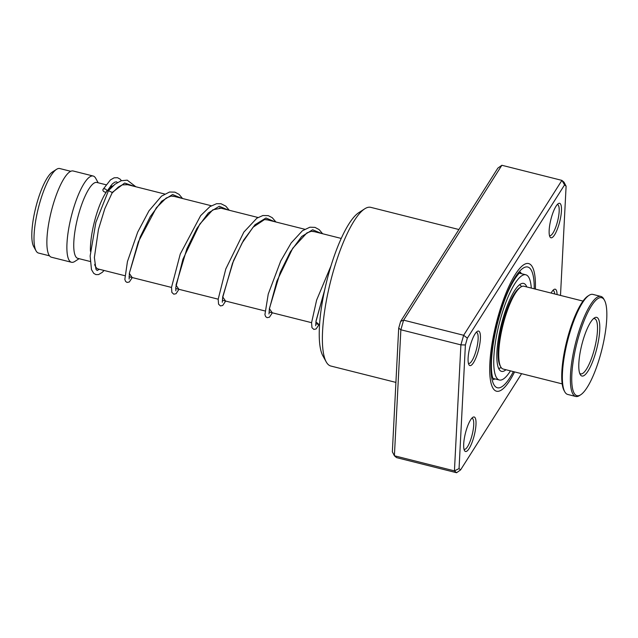 <?xml version="1.0" encoding="UTF-8"?>
<svg xmlns="http://www.w3.org/2000/svg" width="638" height="638" viewBox="0 0 638 638"><rect width="100%" height="100%" fill="white"/><g stroke="black" fill="none" stroke-linecap="round" stroke-linejoin="round"><path stroke-width="0.96" d="M49.493 255.822L38.511 253.055A43.575 11.133 -75.9 0 1 36.039 250.838L33.662 246.523A39.843 10.176 -75.9 0 1 35.776 207.438A39.843 10.176 -75.9 0 1 52.412 171.997L56.543 169.325A43.575 11.133 -75.9 0 1 57.117 168.99A43.575 11.133 -75.9 0 1 59.773 168.544L70.762 171.303M36.039 250.838A43.575 11.133 -75.9 0 1 38.352 208.084A43.575 11.133 -75.9 0 1 56.543 169.325M124.809 275.688L98.164 268.981A44.469 11.356 -75.9 0 1 95.636 266.716A44.469 11.356 -75.9 0 1 94.687 264.355M90.429 251.276A39.125 9.993 -75.9 0 1 106.466 191.831M107.08 190.985A39.125 9.993 -75.9 0 1 110.653 187.357L113.652 185.427M90.157 261.468L77.788 258.35A39.125 9.993 -75.9 0 1 76.64 222.215A39.125 9.993 -75.9 0 1 94.496 182.867A39.125 9.993 -75.9 0 1 96.88 182.46L106.06 184.773M79.088 258.685L74.782 261.468A44.469 11.356 -75.9 0 1 74.191 261.811A44.469 11.356 -75.9 0 1 71.48 262.266A44.469 11.356 -75.9 0 1 70.172 221.203A44.469 11.356 -75.9 0 1 90.468 176.487A44.469 11.356 -75.9 0 1 93.18 176.024A44.469 11.356 -75.9 0 1 95.7 178.289L98.18 182.787M71.48 262.266L51.471 257.234A44.469 11.356 -75.9 0 1 50.163 216.17A44.469 11.356 -75.9 0 1 70.459 171.447A44.469 11.356 -75.9 0 1 73.171 170.992L93.18 176.024M551.08 293.057A17.784 4.546 -75.9 0 1 553.92 289.524A17.784 4.546 -75.9 0 1 557.078 294.573M554.717 293.974A16.006 4.091 104.1 0 0 553.138 290.513A16.006 4.091 104.1 0 0 552.859 290.481M463.706 443.92A17.784 4.546 -75.9 0 1 472.87 417.308A17.784 4.546 -75.9 0 1 475.988 424.557A17.784 4.546 -75.9 0 1 471.099 444.758A17.784 4.546 -75.9 0 1 464.496 450.58A17.784 4.546 -75.9 0 1 463.706 443.92M464.009 449.24A16.006 4.091 104.1 0 0 464.273 449.343A16.006 4.091 104.1 0 0 470.023 441.552A16.006 4.091 104.1 0 0 473.707 425.107A16.006 4.091 104.1 0 0 472.088 418.297A16.006 4.091 104.1 0 0 471.809 418.265M468.117 358.006A17.784 4.546 -75.9 0 1 477.28 331.401A17.784 4.546 -75.9 0 1 480.398 338.65A17.784 4.546 -75.9 0 1 475.509 358.843A17.784 4.546 -75.9 0 1 468.906 364.673A17.784 4.546 -75.9 0 1 468.117 358.006M468.42 363.325A16.006 4.091 104.1 0 0 468.683 363.429A16.006 4.091 104.1 0 0 474.433 355.637A16.006 4.091 104.1 0 0 478.117 339.193A16.006 4.091 104.1 0 0 476.498 332.382A16.006 4.091 104.1 0 0 476.211 332.35M549.166 230.222A17.784 4.546 -75.9 0 1 558.33 203.61A17.784 4.546 -75.9 0 1 561.448 210.859A17.784 4.546 -75.9 0 1 556.559 231.06A17.784 4.546 -75.9 0 1 549.964 236.881A17.784 4.546 -75.9 0 1 549.166 230.222M549.477 235.542A16.006 4.091 104.1 0 0 549.741 235.645A16.006 4.091 104.1 0 0 555.483 227.854A16.006 4.091 104.1 0 0 559.167 211.409A16.006 4.091 104.1 0 0 557.548 204.599A16.006 4.091 104.1 0 0 557.269 204.567M326.209 361.874L322.812 355.709A76.48 19.539 -75.9 0 1 319.415 327.063A76.48 19.539 -75.9 0 1 358.803 212.645L364.713 208.825A81.816 20.902 104.1 0 0 322.573 331.226A81.816 20.902 104.1 0 0 326.209 361.874A81.816 20.902 104.1 0 0 330.859 366.037L395.911 382.401M489.856 363.213A65.81 16.811 -75.9 0 1 505.017 295.601A65.81 16.811 -75.9 0 1 528.639 263.574A65.81 16.811 -75.9 0 1 535.402 289.118A65.81 16.811 -75.9 0 0 528.639 263.574A65.81 16.811 -75.9 0 0 505.017 295.601A65.81 16.811 -75.9 0 0 489.856 363.213A65.81 16.811 -75.9 0 0 496.524 391.214A65.81 16.811 -75.9 0 1 489.856 363.213M501.859 165.274L403.615 320.164L400.863 329.766L394.396 455.771L392.354 451.808L398.694 328.171L400.64 321.385L497.871 168.097L501.859 165.274L561.895 180.379L564.056 182.229L566.105 186.192L564.574 184.884L467.343 338.172L465.397 344.959L459.057 468.587L460.588 469.903L521.613 373.685M460.588 469.903L456.593 472.726L396.557 457.621L394.396 455.771L454.431 470.876L460.899 344.871L463.651 335.269L561.895 180.379L564.574 184.884M398.694 328.171L400.863 329.766L460.899 344.871L465.397 344.959M400.64 321.385L403.615 320.164L463.651 335.269L467.343 338.172M456.593 472.726L454.431 470.876L459.057 468.587M560.499 295.426L566.105 186.192M514.571 371.906A65.81 16.811 -75.9 0 1 496.524 391.214A65.81 16.811 -75.9 0 0 514.571 371.906M458.905 229.52L370.782 207.35A81.816 20.902 104.1 0 0 364.713 208.825M104.066 270.464L102.311 272.322L98.579 274.571L95.883 274.587L93.714 273.351L91.473 269.579L90.141 256.005L95.867 222.367L108.476 190.69L112.208 192.461L111.913 193.202M102.877 189.972A2.137 1.483 -151.1 0 0 104.472 191.926A2.137 1.483 -151.1 0 0 106.713 191.559A2.137 1.483 -151.1 0 0 106.881 190.977A2.137 1.483 -151.1 0 0 105.286 189.031A2.137 1.483 -151.1 0 0 103.037 189.398A2.137 1.483 -151.1 0 0 102.877 189.972M500.296 367.998L498.677 368.557M526.789 286.948A45.354 11.588 104.1 0 0 523.646 283.408A45.354 11.588 104.1 0 0 519.069 285.154A45.354 11.588 104.1 0 0 499.57 332.35A45.354 11.588 104.1 0 0 501.516 371.372A45.354 11.588 104.1 0 0 505.958 369.745M531.287 288.081A54.246 13.861 104.1 0 0 525.816 274.787A54.246 13.861 104.1 0 0 520.345 276.868A54.246 13.861 104.1 0 0 497.026 333.315A54.246 13.861 104.1 0 0 499.347 380.001A54.246 13.861 104.1 0 0 504.817 377.911A54.246 13.861 104.1 0 0 510.456 370.877M500.742 366.866L500.064 365.63A41.622 10.631 -75.9 0 1 498.733 361.587A41.622 10.631 -75.9 0 1 503.51 320.148A41.622 10.631 -75.9 0 1 519.651 287.778L520.831 287.012A42.69 10.902 104.1 0 0 504.283 320.22A42.69 10.902 104.1 0 0 499.379 362.719A42.69 10.902 104.1 0 0 500.742 366.866A42.69 10.902 104.1 0 0 503.167 369.043L562.182 383.885M572.477 388.199A50.514 12.904 104.1 0 0 580.708 394.77A50.514 12.904 104.1 0 0 600.294 355.478A50.514 12.904 104.1 0 0 606.1 305.187A50.514 12.904 104.1 0 0 604.481 300.275A50.514 12.904 104.1 0 0 582.295 325.452A50.514 12.904 104.1 0 0 572.477 388.199M580.708 394.77L579.527 395.528A51.582 13.175 -75.9 0 1 575.707 396.461A51.582 13.175 -75.9 0 1 571.13 388.821A51.582 13.175 -75.9 0 1 579.017 330.97A51.582 13.175 -75.9 0 1 600.876 296.415A51.582 13.175 -75.9 0 1 603.803 299.047L604.481 300.275M564.774 391.82L564.096 390.584A50.514 12.904 -75.9 0 1 562.477 385.679A50.514 12.904 -75.9 0 1 568.283 335.389A50.514 12.904 -75.9 0 1 587.861 296.096L589.049 295.33A51.582 13.175 104.1 0 0 569.048 335.452A51.582 13.175 104.1 0 0 563.123 386.811A51.582 13.175 104.1 0 0 564.774 391.82A51.582 13.175 104.1 0 0 567.7 394.444L575.707 396.461M579.232 371.539A30.233 7.72 -75.9 0 1 582.701 341.434A30.233 7.72 -75.9 0 1 594.425 317.915A30.233 7.72 -75.9 0 1 599.353 321.847A30.233 7.72 -75.9 0 1 593.484 359.401A30.233 7.72 -75.9 0 1 580.197 374.474A30.233 7.72 -75.9 0 1 579.232 371.539M579.679 373.262A28.455 7.273 104.1 0 0 580.684 373.868A28.455 7.273 104.1 0 0 592.742 354.8A28.455 7.273 104.1 0 0 597.096 322.884A28.455 7.273 104.1 0 0 594.568 318.673A28.455 7.273 104.1 0 0 593.396 318.729M583.012 301.096L523.997 286.247A42.69 10.902 104.1 0 0 520.831 287.012M600.876 296.415L592.869 294.405A51.582 13.175 104.1 0 0 589.049 295.33M493.318 379.291A55.139 14.084 104.1 0 0 495.12 378.932M513.391 371.611A62.253 15.902 -75.9 0 1 491.085 361.275A62.253 15.902 -75.9 0 1 514.108 278.973A62.253 15.902 -75.9 0 1 534.221 288.815M521.589 273.718A55.139 14.084 104.1 0 0 520.177 272.554M112.208 192.461L124.665 183.042L134.706 186.471M132.202 277.546L129.299 273.391L140.177 237.049L150.241 216.649L161.637 201.233L172.579 194.518L181.407 198.227M178.895 289.293L175.992 285.138L186.87 248.796L196.935 228.396L208.323 212.98L219.273 206.265L228.101 209.966M225.589 301.04L222.686 296.885L233.564 260.543L243.628 240.143L255.017 224.728L265.966 218.013L274.795 221.721M272.282 312.787L269.38 308.632L280.257 272.29L290.322 251.89L301.718 236.475L312.66 229.76L321.488 233.468M318.976 324.535L315.89 321.831L324.814 289.397M498.645 368.485L501.221 367.616M319.55 324.678L315.794 323.737M311.575 322.676L269.1 311.99M264.89 310.929L222.407 300.243M218.196 299.182L175.713 288.496M171.494 287.435L129.02 276.748M94.815 265.217L95.636 266.716M112.256 186.328L110.549 185.897M341.25 238.437L312.915 231.307M304.701 229.241L266.213 219.56M258.007 217.494L219.512 207.813M211.314 205.747L172.834 196.065M164.62 194L126.125 184.318M521.605 286.582L519.747 284.596M493.621 379.801L492.648 377.481C491.555 373.868 491.18 368.022 491.523 359.96C492.656 342.024 496.651 323.123 503.502 303.273C511.684 279.42 521.055 270.863 520.68 272.251L520.68 272.251M112.017 193.107L118.389 187.014L122.257 184.884L127.664 184.701M129.131 279.069L129.394 273.112L138.294 241.898L156.35 207.765L166.159 198.059L171.072 196.089L174.333 196.448M175.825 290.816L175.793 287.395L182.947 259.156L199.806 224.066L212.813 209.838L221.043 208.195M222.295 302.245L222.638 297.691L232.519 263.255L242.097 243.038L253.095 227.208L264.499 219.576L267.721 219.935M268.989 313.992L269.411 308.832L276.916 281.023L292.73 248.27L306.918 232.894L311.216 231.323L314.43 231.69M315.682 325.739L316.073 320.794L324.734 289.764M112.089 192.979L104.823 208.65L98.451 229.425L94.376 257.521L95.939 269.22L97.151 270.488L99.321 269.276M117.44 182.484L116.435 181.822L114.744 182.157L112.272 184.007L106.713 191.559M121.419 180.666L120.119 179.134L117.504 177.691L114.13 177.811L110.438 179.924L103.037 189.398M108.643 190.467L114.999 184.238L121.164 180.745L127.233 180.163L135.854 186.767M132.273 277.562L129.315 281.996L127.05 282.435L125.598 281.438L124.841 279.412L127.441 261.556L137.696 232.136L148.981 210.827L161.518 196.129L169.541 192.022L174.9 192.142L179.063 194.367L182.548 198.514M178.967 289.309L176.04 293.719L173.783 294.19L171.869 292.435L171.494 287.443L180.267 254.028L200.651 215.628L209.934 206.616L216.569 203.705L221.035 203.745L225.804 206.154L229.241 210.261M225.661 301.056L222.742 305.458L220.485 305.937L218.563 304.182L218.188 299.23L225.78 268.989L243.86 232.096L256.867 218.204L262.896 215.516L268.255 215.628L272.235 217.686L275.935 222.008M272.354 312.803L269.435 317.206L267.131 317.668L265.671 316.671L264.922 314.638L268.247 294.07L280.712 261.038L291.175 242.942L302.412 230.749L309.869 227.216L314.981 227.375L319.128 229.592L322.629 233.755M319.048 324.551L316.129 328.961L313.872 329.431L311.95 327.677L311.575 322.708L316.631 300.067L331.066 265.679M499.347 380.001L492.935 378.39M525.816 274.787L519.412 273.168"/></g></svg>
